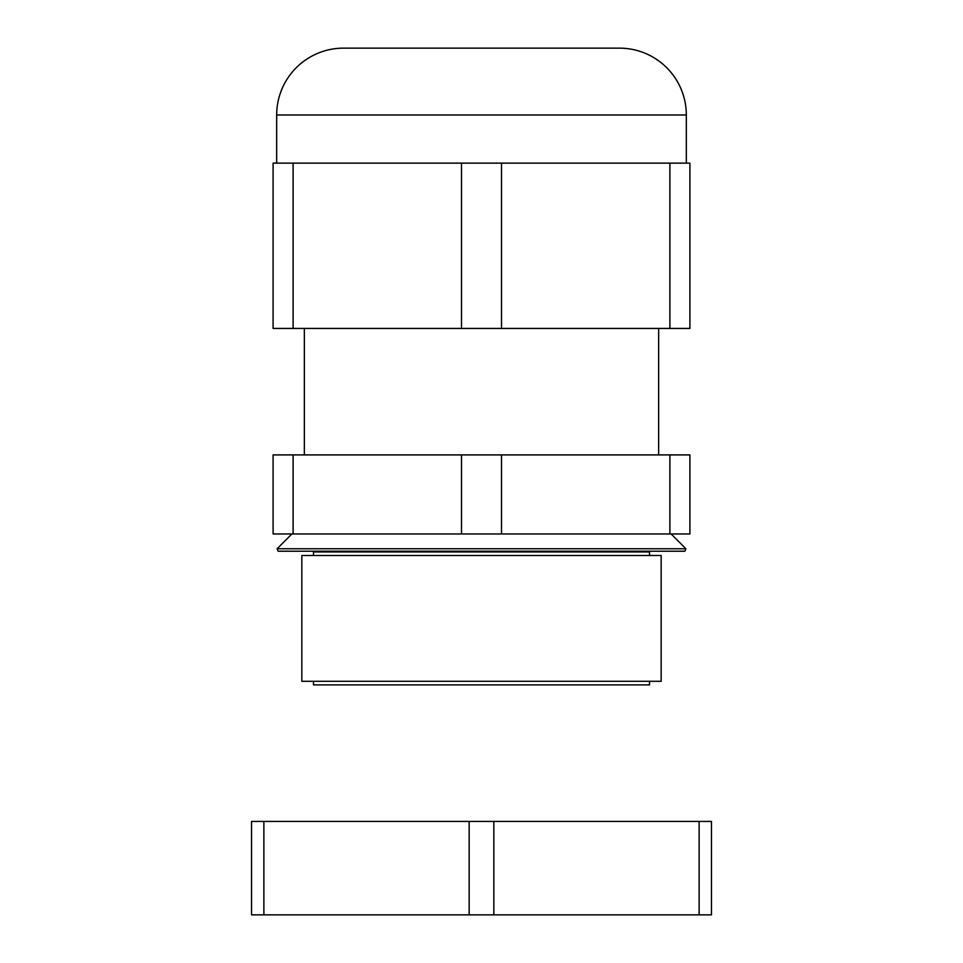 <?xml version="1.0" encoding="UTF-8"?>
<svg xmlns="http://www.w3.org/2000/svg" width="963" height="963" viewBox="0 0 963 963"><rect width="100%" height="100%" fill="white"/><g stroke="black" fill="none" stroke-linecap="round" stroke-linejoin="round"><path stroke-width="1.44" d="M291.897 533.959L277.103 548.754L278.114 551.209L682.49 551.209M481.5 551.209L684.886 551.209L685.897 548.754L277.103 548.754M649.519 681.286L649.519 684.886L313.481 684.886L313.481 681.286M661.16 555.519L301.84 555.519L301.84 681.286L661.16 681.286L661.16 555.519M501.506 454.909L669.899 454.909L669.899 533.959L501.506 533.959L501.506 454.909L461.494 454.909L461.494 533.959L273.095 533.959L273.095 454.909L461.494 454.909M669.899 533.959L689.905 533.959L689.905 454.909L669.899 454.909M501.506 533.959L461.494 533.959M293.101 533.959L293.101 454.909M686.318 114.982L276.682 114.982A66.832 66.832 0 0 1 343.514 48.15L619.486 48.15A66.832 66.832 0 0 1 686.318 114.982L686.318 163.132M276.682 114.982L276.682 163.132M669.899 328.431L669.899 163.132L689.905 163.132L689.905 328.431L273.095 328.431L273.095 163.132L293.101 163.132L293.101 328.431M461.494 328.431L461.494 163.132L293.101 163.132M461.494 163.132L501.506 163.132L501.506 328.431M669.899 163.132L501.506 163.132M263.874 821.427L263.874 914.85L251.536 914.85L251.536 821.427L711.464 821.427L711.464 914.85L699.126 914.85L699.126 821.427M493.838 821.427L493.838 914.85L699.126 914.85M493.838 914.85L469.162 914.85L469.162 821.427M263.874 914.85L469.162 914.85M649.519 555.519L649.519 551.931L313.481 551.931L313.457 551.209M671.103 533.959L685.897 548.754M658.644 328.431L658.644 454.909M304.356 328.431L304.356 454.909M313.481 551.931L313.481 555.519M649.519 551.931L649.544 551.209"/></g></svg>
